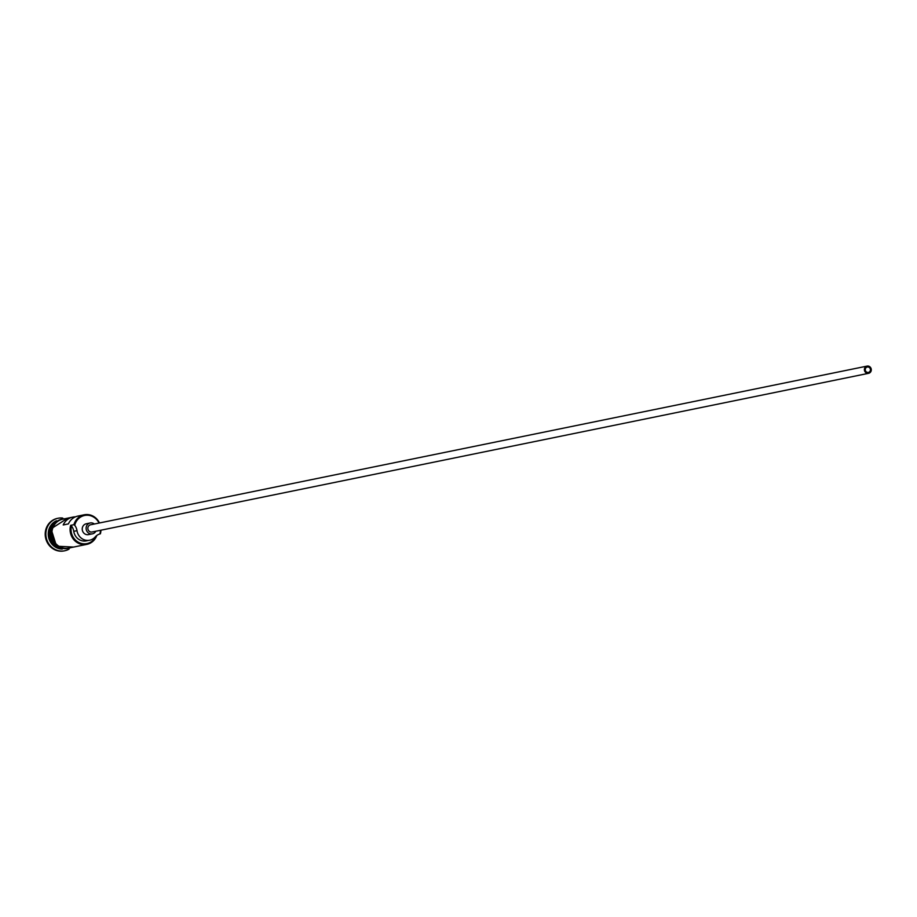 <?xml version="1.0" encoding="UTF-8"?>
<svg xmlns="http://www.w3.org/2000/svg" width="917" height="917" viewBox="0 0 917 917"><rect width="100%" height="100%" fill="white"/><g stroke="black" fill="none" stroke-linecap="round" stroke-linejoin="round"><path stroke-width="1.38" d="M100.939 530.186A14.752 13.766 -101.5 0 1 100.377 533.82L99.85 533.958A14.019 13.079 78.5 0 0 99.976 533.534A14.019 13.079 78.5 0 0 100.492 530.278M99.025 523.057A14.019 13.079 78.5 0 0 86.141 515.251A14.019 13.079 78.5 0 0 74.827 524.845A14.019 13.079 78.5 0 0 74.713 525.281L73.91 524.673A14.752 13.766 -101.5 0 1 84.192 514.792A14.752 13.766 -101.5 0 1 99.46 522.965M865.361 368.852A2.762 2.579 78.5 0 0 868.399 372.417A2.762 2.579 78.5 0 0 870.325 370.571A2.762 2.579 78.5 0 0 867.287 367.006A2.762 2.579 78.5 0 0 865.361 368.852M871.15 370.858A3.691 3.439 78.5 0 0 867.104 366.101A3.691 3.439 78.5 0 0 864.536 368.565A3.691 3.439 78.5 0 0 868.582 373.322A3.691 3.439 78.5 0 0 871.15 370.858M867.104 366.101L90.565 524.788A3.691 3.439 78.5 0 0 87.998 527.252A3.691 3.439 78.5 0 0 92.044 532.009L868.582 373.322M94.336 524.008A5.536 5.158 78.5 0 0 86.336 526.679A5.536 5.158 78.5 0 0 95.815 531.241M90.198 522.977L86.29 523.779A5.536 5.158 78.5 0 0 82.438 527.481A5.536 5.158 78.5 0 0 88.513 534.611L92.411 533.82M59.811 548.228A14.752 13.766 -101.5 0 1 50.103 529.533A14.752 13.766 -101.5 0 1 54.562 522.507M57.943 547.22A14.752 13.766 -101.5 0 1 50.492 529.453A14.752 13.766 -101.5 0 1 53.232 524.169M62.276 549.088A14.752 13.766 -101.5 0 1 48.807 529.808A14.752 13.766 -101.5 0 1 56.487 520.753M69.062 549.111A16.598 15.486 -101.5 0 1 64.706 550.773A16.598 15.486 -101.5 0 1 46.503 529.361A16.598 15.486 -101.5 0 1 58.069 518.254A16.598 15.486 -101.5 0 1 62.723 518.059M75.4 516.867A14.752 13.766 78.5 0 0 72.741 517.131A14.752 13.766 78.5 0 0 63.204 524.971L68.408 523.905A14.752 13.766 -101.5 0 1 77.945 516.065L84.192 514.792M96.801 535.471A14.752 13.766 -101.5 0 1 86.84 544.366L68.637 548.079A14.752 13.766 -101.5 0 1 52.452 529.063A14.752 13.766 -101.5 0 1 62.723 519.182L72.741 517.131M73.91 524.673L70.655 525.338L71.469 525.945A14.019 13.079 78.5 0 0 79.699 542.875A14.019 13.079 78.5 0 0 96.033 536.101M64.385 550.83A16.598 15.486 -101.5 0 1 64.064 550.899A16.598 15.486 -101.5 0 1 45.85 529.499A16.598 15.486 -101.5 0 1 57.416 518.38A16.598 15.486 -101.5 0 1 57.737 518.323M74.713 525.281A11.061 10.316 78.5 0 1 77.005 530.679L73.761 531.344A11.061 10.316 78.5 0 0 71.469 525.945M73.761 531.344A11.245 10.488 78.5 0 0 86.404 540.881L89.648 540.216A11.245 10.488 78.5 0 0 95.185 536.961A11.061 10.316 78.5 0 1 99.85 533.958M86.84 544.366A14.752 13.766 -101.5 0 1 70.655 525.338M77.005 530.679A11.245 10.488 78.5 0 0 89.648 540.216M64.866 518.747A14.936 13.938 78.5 0 0 52.28 529.006A14.936 13.938 78.5 0 0 56.224 544.32A14.936 13.938 78.5 0 0 70.769 547.644M51.719 528.845A14.936 13.938 -101.5 0 1 62.367 519.068M68.339 548.332A14.936 13.938 -101.5 0 1 54.905 543.735A14.936 13.938 -101.5 0 1 51.627 529.132M58.069 518.254L57.416 518.38M67.743 518.151L51.065 528.822L56.522 546.2L73.647 547.059M64.706 550.773L64.064 550.899"/></g></svg>
